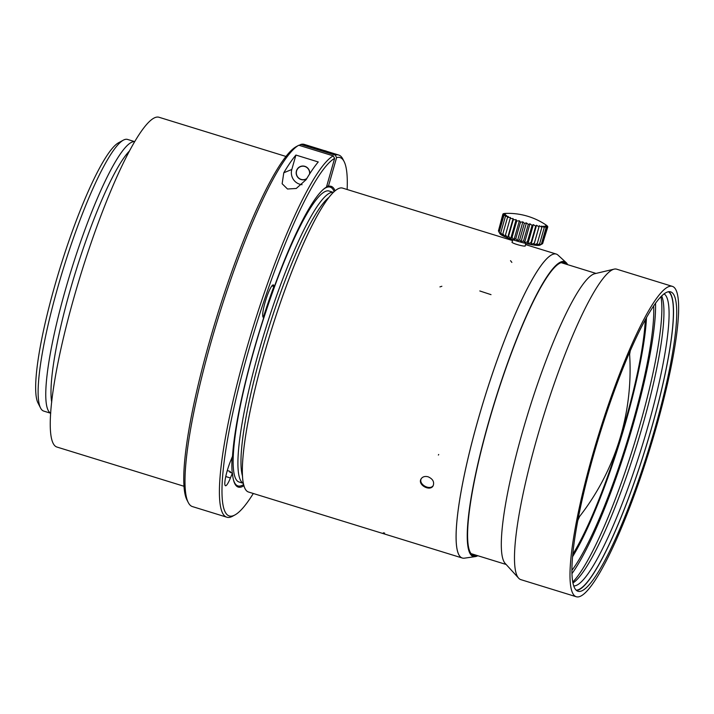 <?xml version="1.0" encoding="UTF-8"?>
<svg xmlns="http://www.w3.org/2000/svg" width="714" height="714" viewBox="0 0 714 714"><rect width="100%" height="100%" fill="white"/><g stroke="black" fill="none" stroke-linecap="round" stroke-linejoin="round"><path stroke-width="1.07" d="M243.67 484.476A156.366 25.579 -72.8 0 1 237.941 485.922A156.366 25.579 -72.8 0 1 233.469 479.897M232.22 473.016A156.366 25.579 -72.8 0 1 232.095 457.317M263.252 317.471A156.366 25.579 -72.8 0 1 273.864 286.484M323.103 189.567A156.366 25.579 -72.8 0 1 330.189 187.113A156.366 25.579 -72.8 0 1 334.107 191.53M326.664 186.336A156.366 25.579 -72.8 0 1 328.27 186.515L330.189 187.113M227.293 470.553L230.211 471.454A156.366 25.579 -72.8 0 0 230.301 472.427M237.941 485.922L236.031 485.333A156.366 25.579 -72.8 0 1 235.781 485.243M572.048 573.494A156.705 25.633 107.2 0 0 627.749 442.618A156.705 25.633 107.2 0 0 655.514 303.111M571.994 570.218A151.288 24.749 107.2 0 0 626.901 442.35A151.288 24.749 107.2 0 0 653.631 305.788M572.655 556.59A148.244 24.249 107.2 0 0 646.491 317.418M645.277 319.586A144.514 23.642 -72.8 0 1 572.878 554.118M630.319 350.476A144.514 23.642 -72.8 0 1 629.614 354.421M579.572 516.517A144.514 23.642 -72.8 0 1 577.938 520.167M572.833 581.946A156.366 25.579 107.2 0 0 639.985 424.651A156.366 25.579 107.2 0 0 660.932 296.578M661.655 295.864A152.975 25.026 -72.8 0 1 642.52 425.901A152.975 25.026 -72.8 0 1 573.03 582.945M573.824 585.935A152.975 25.026 107.2 0 0 641.841 446.964A152.975 25.026 107.2 0 0 664.002 293.838M668.375 291.705A156.366 25.579 -72.8 0 1 645.563 448.115A156.366 25.579 -72.8 0 1 576.243 590.166M576.591 590.469A156.705 25.633 107.2 0 0 645.617 448.133A156.705 25.633 107.2 0 0 668.839 291.651M593.887 453.952A156.705 25.633 107.2 0 0 578.09 591.281A156.705 25.633 107.2 0 0 648.803 449.115A156.705 25.633 107.2 0 0 670.535 291.821A156.705 25.633 107.2 0 0 593.887 453.952M592.772 454.407A162.453 26.579 107.2 0 0 576.385 596.779A162.453 26.579 107.2 0 0 649.704 449.392A162.453 26.579 107.2 0 0 672.231 286.323A162.453 26.579 107.2 0 0 592.772 454.407M672.231 286.323L616.709 269.187A162.453 26.579 107.2 0 0 614.058 269.151A162.453 26.579 107.2 0 0 537.249 437.263A162.453 26.579 107.2 0 0 518.65 578.179A162.453 26.579 107.2 0 0 520.863 579.643L576.385 596.779M614.058 269.151L594.646 273.739A152.305 24.919 107.2 0 0 522.648 431.345A152.305 24.919 107.2 0 0 505.209 563.444L518.65 578.179M328.565 197.707A149.931 24.526 107.2 0 0 261.958 350.538A149.931 24.526 107.2 0 0 242.573 476.256M243.42 483.324A152.305 24.919 -72.8 0 1 259.262 350.038A152.305 24.919 -72.8 0 1 333.251 192.343L328.993 190.986A152.305 24.919 107.2 0 0 254.496 348.566A152.305 24.919 107.2 0 0 239.136 482.039L243.429 483.36M264.653 352.636A159.07 26.025 107.2 0 0 248.606 492.044A159.07 26.025 -72.8 0 1 270.668 332.376A159.07 26.025 -72.8 0 1 342.452 188.059A159.07 26.025 107.2 0 0 264.653 352.636M566.532 264.323A153.314 25.079 107.2 0 0 564.078 262.502A153.314 25.079 107.2 0 0 489.09 421.126A153.314 25.079 107.2 0 0 473.623 555.492A153.314 25.079 107.2 0 0 476.684 555.376M567.684 264.68A154.34 25.249 107.2 0 0 566.104 262.547A154.34 25.249 107.2 0 0 488.894 421.206A154.34 25.249 107.2 0 0 475.328 556.599A154.34 25.249 107.2 0 0 477.827 555.724M566.104 262.547L557.982 255.094A159.07 26.025 107.2 0 0 556.206 254.05A159.07 26.025 107.2 0 0 478.407 418.627A159.07 26.025 107.2 0 0 462.36 558.036A159.07 26.025 107.2 0 0 464.421 558.169L475.328 556.599M525.227 245.625L525.334 245.839C525.415 247.16 511.197 243.278 511.992 242.037L512.215 241.894M421.26 478.639C418.234 484.288 429.837 490.795 433.237 485.538M428.123 476.8C432.791 478.898 434.478 481.87 433.184 485.707C430.239 491.875 417.297 484.851 421.064 478.951C422.536 476.711 424.892 475.988 428.123 476.8M51.711 402.259A138.088 22.589 -72.8 0 1 70.302 289.723A138.088 22.589 -72.8 0 1 129.198 151.234M184.06 486.288L57.04 447.08A172.609 28.239 -72.8 0 1 74.452 295.801A172.609 28.239 -72.8 0 1 158.874 117.221L285.886 156.428M134.553 141.649A142.148 23.259 107.2 0 0 65.688 288.867A142.148 23.259 107.2 0 0 50.73 413.183M50.721 413.245L43.697 411.077A142.148 23.259 -72.8 0 1 40.591 408.06A142.148 23.259 -72.8 0 1 58.03 286.501A142.148 23.259 -72.8 0 1 123.29 140.176A142.148 23.259 -72.8 0 1 127.556 139.435L134.58 141.604M40.591 408.06L38.047 403.08A138.088 22.589 -72.8 0 1 54.996 284.993A138.088 22.589 -72.8 0 1 118.39 142.854L123.29 140.176M243.983 485.672A157.375 25.749 -72.8 0 1 238.28 487.091A157.375 25.749 -72.8 0 1 232.425 473.079L229.872 472.293L230.211 471.454M271.9 285.877L274.337 286.626L273.73 285.314A16.922 2.767 107.2 0 0 273.337 284.904A16.922 2.767 107.2 0 0 266.161 298.8A16.922 2.767 107.2 0 0 262.957 316.829L263.564 318.141A157.375 25.749 -72.8 0 0 232.514 456.282L230.515 461.173A16.922 2.767 107.2 0 0 225.481 485.743A16.922 2.767 107.2 0 0 230.426 477.978L232.425 473.079M274.337 286.626A157.375 25.749 -72.8 0 1 326.441 187.139L334.625 158.41L333.259 155.884L298.809 145.245A189.531 31.005 -72.8 0 0 298.55 145.379A189.531 31.005 -72.8 0 0 218.707 316.338A189.531 31.005 -72.8 0 0 188.291 502.558A189.531 31.005 -72.8 0 0 192.423 506.583L226.882 517.222A189.531 31.005 -72.8 0 1 248.784 341.479A189.531 31.005 -72.8 0 1 333.259 155.884M326.807 185.845L328.413 186.336L336.597 157.607A187.496 30.675 -72.8 0 1 344.103 161.534A187.496 30.675 -72.8 0 1 347.138 189.513M253.3 493.499A187.496 30.675 -72.8 0 1 235.022 514.892A187.496 30.675 -72.8 0 1 246.785 356.938A187.496 30.675 -72.8 0 1 334.625 158.41M328.413 186.336A157.375 25.749 -72.8 0 1 331.126 186.336A157.375 25.749 -72.8 0 1 335.036 190.718M329.788 186.149A157.375 25.749 -72.8 0 1 331.216 187.586M239.065 486.109A157.375 25.749 -72.8 0 1 237.066 486.493M336.597 157.607L335.232 155.081L300.772 144.442A189.531 31.005 -72.8 0 1 304.244 144.389L338.695 155.027A189.531 31.005 -72.8 0 1 342.836 159.043L344.103 161.534M335.232 155.081A189.531 31.005 -72.8 0 1 338.695 155.027M235.022 514.892L232.568 516.231A189.531 31.005 -72.8 0 1 226.882 517.222M306.119 179.66L296.265 188.469L287.51 189.014L282.137 183.748L283.788 172.761A189.531 31.005 -72.8 0 1 295.926 155.063L318.257 161.962A189.531 31.005 107.2 0 0 306.119 179.66M188.291 502.558L187.014 500.068A187.496 30.675 -72.8 0 1 217.11 315.847A187.496 30.675 -72.8 0 1 296.105 146.718L298.55 145.379M300.772 144.442L299.121 145.344M302.084 184.694A11.843 11.585 67.8 0 1 291.812 169.486L295.926 155.063M309.751 173.743A6.935 6.783 -112.2 0 0 300.362 166.514A6.935 6.783 -112.2 0 0 296.694 175.501A6.935 6.783 -112.2 0 0 306.592 178.857M300.38 166.505A6.935 6.783 -112.2 0 0 298.479 178.009A6.935 6.783 -112.2 0 0 305.619 179.357M309.546 174.064A6.765 6.622 -112.2 0 0 298.175 168.209A6.765 6.622 -112.2 0 0 306.797 178.518M540.061 245.072A20.983 2.749 -164.1 0 1 539.954 245.143A20.983 2.749 -164.1 0 1 519.292 241.743A20.983 2.749 -164.1 0 1 499.943 233.746L498.899 231.916M546.754 225.624L546.79 225.508A66.009 61.324 -93.5 0 0 545.425 224.58A66.009 61.324 -93.5 0 0 544.434 223.937M547.522 226.65L547.629 226.284A66.009 56.424 -86.7 0 0 545.496 224.714L546.781 225.508M504.575 213.54L504.602 213.45A66.009 32.3 101.6 0 1 506.083 213.45L503.424 213.647A66.009 41.689 99.7 0 1 505.307 213.718L502.915 214.048A66.009 49.819 97.2 0 1 505.146 214.182L503.075 214.655A66.009 56.424 93.3 0 1 505.61 214.807L503.923 215.432A66.009 61.324 86.5 0 1 506.672 215.583L505.414 216.36A66.009 64.358 70.4 0 1 508.314 216.494L507.52 217.413A66.009 65.438 19.1 0 1 510.483 217.502L510.162 218.564A66.009 64.528 -36.3 0 1 513.107 218.573L513.268 219.769A66.009 61.654 -53.9 0 1 516.106 219.68L516.74 220.992A66.009 56.906 -61.1 0 1 519.39 220.796L520.47 222.206A66.009 50.435 -65.1 0 1 522.862 221.875L524.353 223.366A66.009 42.429 -67.7 0 1 526.423 222.893L528.262 224.428A66.009 33.139 -69.7 0 1 529.949 223.812L532.091 225.383A66.009 22.83 -71.3 0 1 533.349 224.615L535.705 226.186A66.009 11.835 -72.7 0 1 536.509 225.267L539.008 226.811A66.009 0.482 -74 0 1 539.338 225.749L541.899 227.239A66.009 10.888 -75.4 0 0 541.747 226.052L544.291 227.471A66.009 21.929 -76.8 0 0 543.657 226.16L546.094 227.489A66.009 32.3 -78.4 0 0 545.023 226.079L547.281 227.284L545.799 225.802L547.79 226.882L545.96 225.347L547.629 226.284M507.449 213.361L505.342 213.415A67.687 67.687 0 0 1 545.425 224.58M498.452 230.863L502.906 214.048M540.355 244.911L542.613 243.67L538.213 245.268L539.623 243.858L536.303 245.161L537.231 243.626L533.894 244.857L534.34 243.188L531.064 244.375L531.038 242.564L527.905 243.724L527.423 241.769L524.513 242.921L523.594 240.814L520.979 242.001L519.685 239.743L517.427 240.984L515.803 238.583L513.946 239.904L512.072 237.378L510.662 238.788L508.6 236.147L507.663 237.682L505.494 234.942L505.039 236.611L502.852 233.799L502.87 235.602L500.755 232.737L501.237 234.692L498.934 231.97M498.408 231.033L503.075 214.646M499.256 231.809L503.914 215.423M500.746 232.737L505.414 216.36M502.843 233.799L507.511 217.413M505.485 234.942L510.153 218.555M507.663 237.682L513.107 218.573M508.591 236.147L513.259 219.769M510.662 238.788L516.106 219.68M512.063 237.378L516.731 220.992M513.946 239.904L519.39 220.796M515.803 238.583L520.47 222.206M517.427 240.984L522.862 221.875M519.685 239.743L524.344 223.357M520.979 242.001L526.423 222.893M523.594 240.814L528.262 224.428M524.513 242.921L529.949 223.812M527.414 241.76L532.082 225.383M527.905 243.724L533.349 224.615M531.038 242.564L535.705 226.186M531.064 244.375L536.509 225.267M534.34 243.188L539.008 226.811M533.894 244.857L539.338 225.749M537.231 243.626L541.899 227.239M539.623 243.858L544.291 227.471M541.435 243.867L546.103 227.489M542.613 243.67L547.281 227.293M547.79 226.882L542.649 243.563M556.206 254.05L525.522 244.581L556.206 254.05A159.07 26.025 107.2 0 0 484.413 398.367A159.07 26.025 107.2 0 0 462.36 558.036L248.606 492.044L462.36 558.036M438.717 454.488L438.378 455.041M327.012 151.413A15.226 14.896 -112.2 0 0 324.102 150.52M291.812 169.486L283.788 172.761M225.776 476.541L230.426 477.978M272.784 285.02L273.73 285.314M441.868 286.269L439.931 286.903M384.632 533.063L383.364 532.831M491.009 294.65L479.808 290.964M511.858 262.404L510.519 260.681M578.331 518.087A238.815 238.815 0 0 0 629.48 352.413M471.169 553.671L506.137 564.471M561.025 262.618L595.994 273.417M342.452 188.059L512.581 240.582L342.452 188.059M323.933 150.467L327.315 151.511M512.822 239.743L512.099 242.296M525.843 243.456L525.12 245.982M539.954 245.143L541.364 244.375"/></g></svg>
